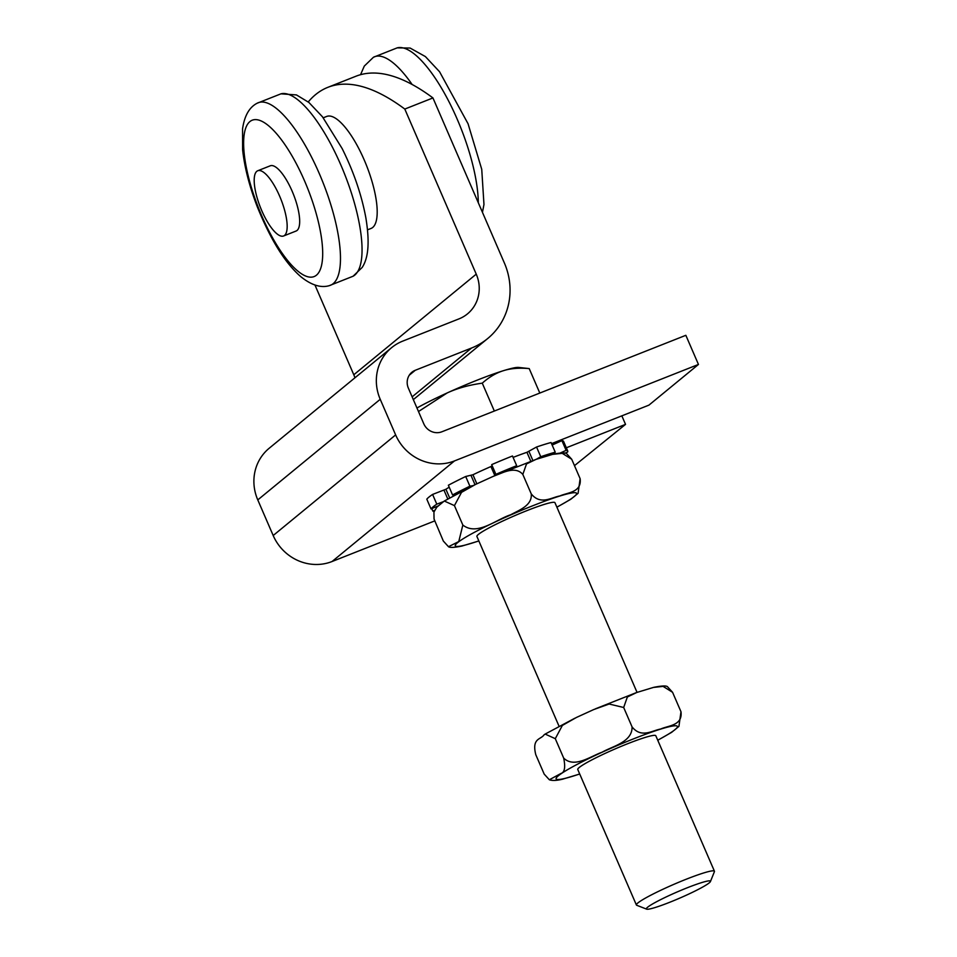 <?xml version="1.0" encoding="UTF-8"?>
<svg xmlns="http://www.w3.org/2000/svg" width="957" height="957" viewBox="0 0 957 957"><rect width="100%" height="100%" fill="white"/><g stroke="black" fill="none" stroke-linecap="round" stroke-linejoin="round"><path stroke-width="1.44" d="M283.583 235.984L296.084 231.032A35.074 11.041 -111.6 0 0 293.452 194.355A35.074 11.041 -111.6 0 0 270.293 165.788L257.78 170.741A35.074 11.041 68.4 0 1 280.939 199.295A35.074 11.041 68.4 0 1 283.583 235.984A35.074 11.041 68.4 0 1 269.898 225.72A35.074 11.041 68.4 0 1 255.663 192.106A35.074 11.041 68.4 0 1 257.78 170.741M367.548 229.824L371.017 228.46A60.231 18.949 -111.6 0 0 366.495 165.465A60.231 18.949 -111.6 0 0 326.72 116.431L323.251 117.795M564.941 453.187L567.561 452.087A74.766 7.142 156.6 0 0 567.74 451.034A74.766 7.142 156.6 0 0 566.125 450.34L560.252 453.008M549.33 455.233L555.251 452.218A74.766 7.142 156.6 0 0 540.753 456.728L536.303 459.288M514.77 467.339L516.684 465.7A74.766 7.142 156.6 0 0 495.905 474.337L496.252 475.043M473.069 485.606L469.899 486.204A74.766 7.142 156.6 0 0 452.565 494.948L457.554 493.417M434.538 510.368L432.851 511.134A74.766 7.142 156.6 0 0 434.251 511.05M552.153 445.065L561.915 440.639L566.125 450.34M567.74 451.034L563.541 441.333A74.766 7.142 156.6 0 0 561.915 440.639M443.27 501.719L436.799 504.148A74.766 7.142 156.6 0 0 431.009 508.897L438.031 506.002M555.251 452.218L551.041 442.517A74.766 7.142 -23.4 0 0 536.542 447.015L540.753 456.728M516.684 465.7L512.473 455.987A74.766 7.142 -23.4 0 0 491.695 464.623L495.905 474.337M513.096 457.398A59.525 5.694 -23.4 0 1 526.924 452.302L536.542 447.015M469.899 486.204L465.7 476.49L472.949 474.756A59.525 5.694 -23.4 0 1 490.929 466.549L492.233 465.868M436.799 504.148L432.588 494.434L445.914 489.254A59.525 5.694 -23.4 0 1 449.204 487.185M432.851 511.134L431.751 508.586M465.7 476.49A74.766 7.142 -23.4 0 0 448.366 485.235L452.565 494.948M432.588 494.434A74.766 7.142 -23.4 0 0 426.81 499.183L431.009 508.897M710.441 881.553L714.412 871.66A42.515 4.067 156.6 0 0 714.436 871.217L655.808 735.742A42.515 4.067 156.6 0 0 615.172 748.9A42.515 4.067 156.6 0 0 577.765 769.512L636.393 904.987A42.515 4.067 156.6 0 0 636.728 905.274L646.657 909.15A34.907 3.338 -23.4 0 1 687.293 887.761A34.907 3.338 -23.4 0 1 710.441 881.553A34.907 3.338 -23.4 0 1 679.745 898.121A34.907 3.338 -23.4 0 1 646.657 909.15M653.751 687.341C661.514 685.786 666.072 685.559 667.436 686.659L672.568 692.306L663.093 686.384L653.428 687.425L636.764 692.485L627.361 696.983L623.677 707.486L609.142 704.029L593.711 709.568L576.497 717.427L562.369 725.418L555.287 738.684L545.143 734.079L544.078 734.82C540.837 739.749 531.602 737.955 535.788 754.702L544.198 774.117L549.342 779.764L560.826 773.531C564.654 772.455 565.599 767.311 563.685 758.1C574.427 768.531 590.505 756.257 602.085 752.214C612.767 746.101 632.421 742.07 632.075 726.901C641.334 738.553 652.315 730.454 660.725 729.019C668.237 725.514 682.796 725.681 680.977 711.721L678.932 726.363L671.635 732.344L657.758 740.263M579.727 774.034L562.56 779.177M555.287 738.684L563.685 758.1M623.677 707.486L632.075 726.901M672.568 692.306L680.977 711.721M714.436 871.217A42.515 4.067 156.6 0 0 686.217 879.232A42.515 4.067 156.6 0 0 636.393 904.987M637.051 692.389L554.952 502.688A42.515 4.067 156.6 0 0 514.316 515.847A42.515 4.067 156.6 0 0 476.909 536.458L559.008 726.16M552.895 454.288C560.658 452.733 565.228 452.494 566.58 453.594L571.712 459.24L562.238 453.331L552.572 454.36L535.92 459.42L526.506 463.93L522.821 474.421C515.297 465.712 503.095 472.662 493.956 476.036L475.641 484.374L461.525 492.353L454.431 505.619L444.287 501.025L436.799 507.186L433.928 512.079L434.047 519.029L443.342 541.064L448.486 546.71L458.762 541.554L462.841 525.046C477.184 536.327 496.073 519.424 510.703 514.758C519.28 510.057 532.487 505.416 531.231 493.848C540.478 505.487 551.471 497.401 559.869 495.965C567.381 492.46 581.94 492.616 580.121 478.667L578.088 493.31L570.779 499.279L556.914 507.198M478.871 540.98L461.561 546.16M454.431 505.619L462.841 525.046M522.821 474.421L531.231 493.848M571.712 459.24L580.121 478.667M416.941 407.993A63.772 6.101 -23.4 0 1 447.194 392.932L418.484 411.534M503.49 370.67C496.228 372.883 489.147 377.046 482.268 383.159C469.014 385.013 457.314 388.267 447.194 392.932A63.772 6.101 -23.4 0 1 503.49 370.67A63.772 6.101 -23.4 0 1 518.622 367.428L529.209 368.589C519.292 367.691 510.727 368.385 503.49 370.67M539.808 393.064L529.209 368.589M494.338 411.043L482.268 383.159M551.531 443.641L648.93 405.134L698.454 364.45L454.503 460.915A46.068 43.496 -129.4 0 1 395.636 434.909L380.228 399.308A46.068 43.496 -129.4 0 1 391.64 347.642A46.068 43.496 -129.4 0 1 402.67 341.147L458.965 318.884A35.433 33.459 50.6 0 0 467.459 313.896A35.433 33.459 50.6 0 0 476.239 274.145L404.799 109.062A445.029 140.033 -111.6 0 0 327.844 87.338A445.029 140.033 -111.6 0 0 308.25 101.921M354.951 377.788A35.433 33.459 50.6 0 0 353.791 374.761L314.961 285.03M327.844 87.338L355.992 76.213A445.029 140.033 68.4 0 1 432.947 97.937L504.387 263.019A67.325 63.581 -129.4 0 1 487.699 338.527A67.325 63.581 -129.4 0 1 471.574 348.013L415.278 370.275A14.176 13.386 50.6 0 0 411.881 372.273A14.176 13.386 50.6 0 0 408.376 388.171L423.784 423.784A14.176 13.386 50.6 0 0 441.895 431.774L685.846 335.309L698.454 364.45M621.835 415.84L625.531 424.37L566.329 447.78M574.487 465.652L625.531 424.37M434.657 520.943L332.055 561.52A46.068 43.496 -129.4 0 1 273.188 535.513L257.78 499.913A46.068 43.496 -129.4 0 1 269.192 448.247L391.64 347.642M432.947 97.937L404.799 109.062M260.196 120.558A84.072 26.449 -111.6 0 0 266.859 226.893A84.072 26.449 -111.6 0 0 322.509 247.791A84.072 26.449 -111.6 0 0 260.196 120.558M289.074 94.587A98.14 30.887 -111.6 0 0 280.951 93.834L296.455 94.922L308.884 102.447L322.473 116.802L342.116 148.502C353.683 171.734 361.614 194.893 365.885 217.981C370.203 244.549 367.763 258.821 362.225 267.398L353.073 276.238A98.14 30.887 -111.6 0 0 348.731 185.084A98.14 30.887 -111.6 0 0 289.074 94.587M257.206 103.2C249.346 107.196 244.466 115.749 242.564 128.86L242.611 149.651C244.502 167.331 249.43 186.471 257.397 207.059C270.783 240.111 285.318 263.366 301 276.836C311.468 285.198 320.918 288.141 329.352 285.641A98.152 30.887 -111.6 0 0 329.352 285.641A98.152 30.887 -111.6 0 0 328.347 197.07A98.152 30.887 -111.6 0 0 267.481 103.117A98.152 30.887 -111.6 0 0 257.206 103.2A98.152 30.887 -111.6 0 0 257.158 103.236L280.951 93.834M360.55 74.694L364.282 66.105L373.433 57.264A98.14 30.887 68.4 0 1 412.12 84.467M397.167 47.862A98.152 30.887 68.4 0 1 397.215 47.85A98.152 30.887 68.4 0 1 447.864 99.564A98.152 30.887 68.4 0 1 478.309 202.752M553.158 454.228L552.823 453.462M532.87 460.496L528.946 451.405M526.924 452.302L530.788 461.238M476.861 483.799L472.949 474.756M471.035 475.485L475.007 484.673M490.929 466.549L494.865 475.641M449.611 497.807L445.914 489.254M443.976 490.163L447.756 498.884M657.734 740.18A66.081 6.316 156.6 0 0 652.794 731.686A66.081 6.316 156.6 0 0 561.855 773.22A66.081 6.316 156.6 0 0 579.691 773.962M556.878 507.126A66.081 6.316 156.6 0 0 571.544 493.011A66.081 6.316 156.6 0 0 510.823 514.902A66.081 6.316 156.6 0 0 457.709 542.547A66.081 6.316 156.6 0 0 478.835 540.896M353.791 374.761L476.239 274.145M332.055 561.52L454.503 460.915M412.132 396.856L471.574 348.013M409.261 375.216L415.278 370.275M273.188 535.513L395.636 434.909M257.78 499.913L380.228 399.308M353.073 276.238L329.292 285.653M373.433 57.264L397.215 47.85L410.122 48.053L425.387 56.571L439.574 71.763L468.057 123.752L481.742 169.329L483.967 204.475L482.448 212.322M545.143 734.079L574.93 718.181M595.398 708.838L636.046 692.736M549.342 779.764C552.285 780.852 556.842 780.625 563.015 779.082M492.855 476.526L535.92 459.432M444.287 501.025L474.074 485.127M462.159 546.016C454.396 547.583 449.838 547.811 448.486 546.71M413.328 399.631L487.699 338.527"/></g></svg>
